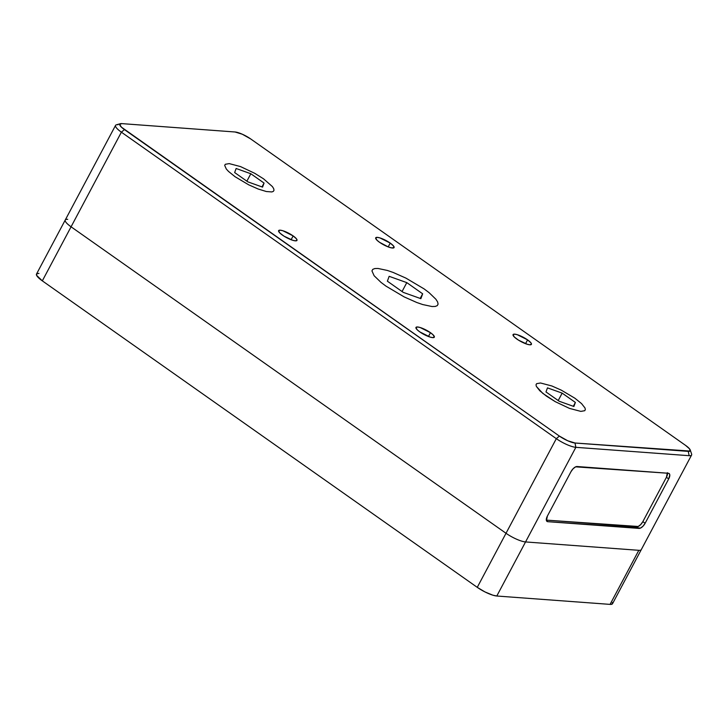<?xml version="1.0" encoding="UTF-8"?>
<svg xmlns="http://www.w3.org/2000/svg" width="728" height="728" viewBox="0 0 728 728"><rect width="100%" height="100%" fill="white"/><g stroke="black" fill="none" stroke-linecap="round" stroke-linejoin="round"><path stroke-width="1.09" d="M430.485 332.696L428.455 336.509L430.485 332.696A10.392 2.448 -152 0 1 434.325 337.182A10.392 2.448 -152 0 1 419.801 331.904A10.392 2.448 -152 0 1 415.97 327.418A10.392 2.448 -152 0 1 430.485 332.696L432.969 334.707L434.398 336.946L432.696 337.628L430.084 337.073L419.801 331.904L417.317 329.902L415.897 327.655L417.59 326.981L420.211 327.536L430.485 332.696M293.138 235.908L291.109 239.721L293.138 235.908A10.392 2.448 -152 0 1 296.979 240.395A10.392 2.448 -152 0 1 282.455 235.126A10.392 2.448 -152 0 1 278.615 230.639A10.392 2.448 -152 0 1 293.138 235.908L296.433 238.802L297.042 240.167L295.35 240.841L292.729 240.286L284.029 236.172L279.971 233.115L278.551 230.876L280.244 230.194L282.864 230.749L293.138 235.908M390.226 243.088L388.197 246.901L390.226 243.088A10.392 2.448 -152 0 1 394.066 247.575A10.392 2.448 -152 0 1 379.543 242.297A10.392 2.448 -152 0 1 375.703 237.81A10.392 2.448 -152 0 1 390.226 243.088L393.52 245.973L393.912 247.757L391.255 247.839L388.197 246.901L379.543 242.297L377.059 240.286L375.639 238.047L377.332 237.364L379.952 237.919L390.226 243.088M527.572 339.867L525.552 343.68L527.572 339.867A10.392 2.448 -152 0 1 531.413 344.353A10.392 2.448 -152 0 1 516.898 339.084A10.392 2.448 -152 0 1 513.058 334.598A10.392 2.448 -152 0 1 527.572 339.867L530.876 342.761L531.486 344.126L529.793 344.799L527.172 344.244L518.472 340.131L514.414 337.073L512.985 334.834L514.678 334.152L517.299 334.707L527.572 339.867M235.026 131.986L121.749 123.614L119.701 124.443L121.421 127.154L559.377 436.081L567.749 440.777L575.011 443.006L690.062 451.069L689.589 448.903L685.594 445.399L250.65 138.912L242.278 134.216L235.026 131.986A12.604 2.967 -152 0 1 250.65 138.912L685.594 445.399A12.604 2.967 -152 0 1 690.253 450.031A12.604 2.967 -152 0 1 688.279 451.378L689.134 455.692L575.857 447.329L575.011 443.006A12.604 2.967 -152 0 1 559.377 436.081L556.319 438.666L121.385 132.178L124.433 129.593A12.604 2.967 -152 0 1 120.448 123.696A12.604 2.967 -152 0 1 121.749 123.614L235.026 131.986M424.106 288.907L429.01 292.592L435.899 299.244L437.619 301.956L438.083 304.104L437.282 305.624L435.235 306.442L432.032 306.534L422.668 304.541L416.871 302.539L404.149 296.897L385.922 286.086L381.017 282.4L374.128 275.748L371.944 270.889L372.754 269.369L374.802 268.55L378.005 268.459L387.369 270.452L393.166 272.454L405.887 278.096L424.106 288.907L429.01 292.592L435.899 299.244L437.619 301.956L438.083 304.104L437.282 305.624L435.235 306.442L432.032 306.534L422.668 304.541L416.871 302.539L404.149 296.897L385.922 286.086L381.017 282.4L374.128 275.748L371.944 270.889L372.754 269.369L374.802 268.55L378.005 268.459L387.369 270.452L393.166 272.454L405.887 278.096L424.106 288.907M574.92 398.243L581.545 403.594L584.994 407.971L585.339 409.573L584.739 410.701L580.826 411.384L569.514 408.408L555.227 401.647L546.437 396.132L539.812 390.781L536.363 386.404L536.017 384.803L536.618 383.665L540.531 382.992L551.842 385.967L561.324 390.172L574.92 398.243L581.545 403.594L584.994 407.971L585.339 409.573L584.739 410.701L580.826 411.384L569.514 408.408L555.227 401.647L542.779 393.384L536.363 386.404L536.017 384.803L536.618 383.665L540.531 382.992L551.842 385.967L561.324 390.172L574.92 398.243M263.591 178.861L272.381 186.568L273.664 188.588L274.01 190.19L273.409 191.328L271.89 191.937L266.33 191.528L258.194 189.025L248.703 184.821L235.117 176.758L228.483 171.399L226.317 169.042L224.688 165.42L225.289 164.291L229.211 163.609L240.513 166.585L254.8 173.346L263.591 178.861L272.381 186.568L273.664 188.588L274.01 190.19L273.409 191.328L271.89 191.937L266.33 191.528L258.194 189.025L248.703 184.821L235.117 176.758L228.483 171.399L226.317 169.042L224.688 165.42L225.289 164.291L229.211 163.609L240.513 166.585L254.8 173.346L263.591 178.861M120.448 123.696L116.398 124.807A15.752 3.713 28 0 0 121.385 132.178L124.433 129.593L559.377 436.081L556.319 438.666A15.752 3.713 28 0 0 575.857 447.329L575.011 443.006L688.279 451.378L689.134 455.692A15.752 3.713 28 0 0 691.6 454.008L690.253 450.031M38.966 273.4L36.737 273.783L36.6 275.339L42.324 280.862L477.259 587.35L484.985 591.937L492.829 595.176L496.796 596.014L575.857 447.329A15.752 3.713 -152 0 1 556.319 438.666L506.015 533.278A15.752 3.713 28 0 0 525.552 541.941L638.82 550.313A15.752 3.713 28 0 0 641.286 549.64A15.752 3.713 -152 0 1 638.82 550.313L610.073 604.386A15.752 3.713 28 0 0 612.53 603.712L691.591 455.027A15.752 3.713 -152 0 1 689.134 455.692L575.857 447.329L525.552 541.941L638.82 550.313L610.073 604.386L612.293 603.994L612.439 602.447M667.376 472.69L666.42 477.295L642.851 521.63L640.704 524.597L638.192 526.481L546.337 520.12L636.736 526.799A6.297 2.885 125.2 0 0 642.851 521.63L666.42 477.295L668.714 478.906L645.135 523.25L642.851 521.63L645.135 523.25A6.297 2.885 -54.8 0 1 639.029 528.41L636.736 526.799L639.029 528.41L547.765 521.676L546.51 520.793L547.765 521.676A6.297 2.885 -54.8 0 1 547.01 521.412A6.297 2.885 -54.8 0 1 547.401 516.025L570.98 471.689A6.297 2.885 -54.8 0 1 577.086 466.521L668.35 473.264A6.297 2.885 -54.8 0 1 669.105 473.519A6.297 2.885 -54.8 0 1 668.714 478.906L666.42 477.295A6.297 2.885 125.2 0 0 667.494 473.2M668.35 473.264L669.369 473.764L669.796 475.02L668.714 478.906L645.135 523.25L642.997 526.207L640.485 528.091L547.765 521.676L546.446 520.629L547.401 516.025L570.98 471.689L573.118 468.723L575.63 466.839L668.35 473.264M67.713 219.328A15.752 3.713 -152 0 0 65.256 220.002L36.5 274.065A15.752 3.713 28 0 0 42.324 280.862L71.071 226.799A15.752 3.713 -152 0 1 65.256 220.002A15.752 3.713 28 0 0 71.071 226.799L506.015 533.278L556.319 438.666L121.385 132.178L71.071 226.799L506.015 533.278L477.259 587.35L42.324 280.862L121.385 132.178A15.752 3.713 -152 0 1 115.561 125.38A15.752 3.713 -152 0 1 118.027 124.706M496.796 596.014L610.073 604.386L496.796 596.014L525.552 541.941A15.752 3.713 -152 0 1 506.015 533.278L477.259 587.35A15.752 3.713 28 0 0 496.796 596.014M575.375 402.438L573.327 406.297L575.375 402.438L562.162 393.129L575.375 402.438L573.891 406.497L559.195 401.246L545.982 391.937L547.465 387.869L562.162 393.129L558.212 400.555L562.162 393.129L547.465 387.869L545.982 391.937L559.195 401.246L573.891 406.497L575.375 402.438M247.866 181.863L234.653 172.554L247.866 181.863L262.571 187.123L247.866 181.863M261.998 186.914L264.055 183.065L262.571 187.123L264.055 183.065L261.998 186.914M246.883 181.172L250.832 173.746L264.055 183.065L250.832 173.746L246.883 181.172M236.136 168.496L250.832 173.746L236.136 168.496L234.653 172.554L236.136 168.496M387.378 281.19L389.152 276.322L406.797 282.628L402.056 291.537L406.797 282.628L422.659 293.803L420.192 298.425L422.659 293.803L420.875 298.671L403.239 292.365L420.875 298.671L422.659 293.803L406.797 282.628L389.152 276.322L387.378 281.19L403.239 292.365L387.378 281.19M65.256 220.002L115.561 125.38"/></g></svg>
